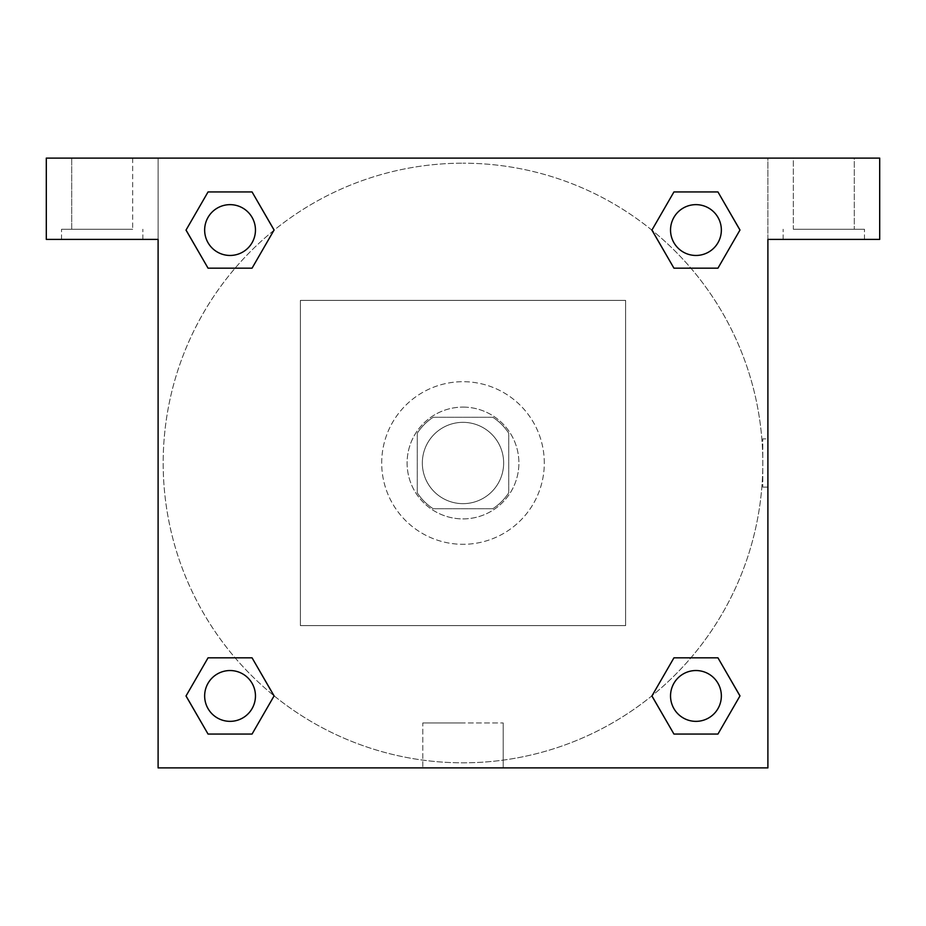 <?xml version="1.0" encoding="UTF-8"?>
<svg xmlns="http://www.w3.org/2000/svg" width="926" height="926" viewBox="0 0 926 926"><rect width="100%" height="100%" fill="white"/><g stroke="black" fill="none" stroke-linecap="round" stroke-linejoin="round"><path stroke-width="0.69" stroke-dasharray="4.63 3.47" d="M503.651 463A40.651 40.651 0 0 0 442.674 427.789A40.651 40.651 0 0 0 442.674 498.211A40.651 40.651 0 0 0 503.651 463A40.651 40.651 0 0 0 442.674 427.789A40.651 40.651 0 0 0 442.674 498.211A40.651 40.651 0 0 0 503.651 463M492.817 508.733L433.183 508.733A54.599 54.599 0 0 1 417.267 492.817L417.267 433.183A54.599 54.599 0 0 1 433.183 417.267L492.817 417.267A54.599 54.599 0 0 1 508.733 433.183L508.733 492.817A54.599 54.599 0 0 1 492.817 508.733L433.183 508.733A54.599 54.599 0 0 1 417.267 492.817L417.267 433.183A54.599 54.599 0 0 1 433.183 417.267L492.817 417.267A54.599 54.599 0 0 1 508.733 433.183L508.733 492.817A54.599 54.599 0 0 1 492.817 508.733M463 407.104A55.896 55.896 0 0 1 511.407 490.954A55.896 55.896 0 0 1 414.593 490.954A55.896 55.896 0 0 1 463 407.104A55.896 55.896 0 0 0 407.104 463A55.896 55.896 0 0 0 463 518.896A55.896 55.896 0 0 0 518.896 463A55.896 55.896 0 0 0 463 407.104M544.303 463A81.303 81.303 0 0 0 422.349 392.589A81.303 81.303 0 0 0 422.349 533.411A81.303 81.303 0 0 0 544.303 463A81.303 81.303 0 0 0 422.349 392.589A81.303 81.303 0 0 0 422.349 533.411A81.303 81.303 0 0 0 544.303 463M625.617 625.617L625.617 300.383L300.383 300.383L300.383 625.617L625.617 625.617L625.617 300.383L300.383 300.383L300.383 625.617L625.617 625.617M46.3 158.103L879.7 158.103L767.897 158.103L879.7 158.103L879.7 239.406L767.897 239.406L767.897 767.897L158.103 767.897L158.103 239.406L46.3 239.406L158.103 239.406L158.103 158.103L46.3 158.103L46.3 239.406L46.3 158.103L767.897 158.103L767.897 239.406L879.7 239.406L879.7 158.103L879.7 239.406L767.897 239.406L767.897 158.103L158.103 158.103L158.103 239.406L158.103 158.103L158.103 239.406L46.3 239.406L46.3 158.103M102.196 239.406L61.544 239.406L102.196 239.406M102.196 229.243L61.544 229.243L102.196 229.243M71.707 229.243L132.684 229.243L71.707 229.243L132.684 229.243L71.707 229.243L71.707 158.103L132.684 158.103L71.707 158.103L132.684 158.103L71.707 158.103L71.707 229.243M823.804 239.406L783.153 239.406L823.804 239.406M823.804 229.243L864.456 229.243L823.804 229.243M793.316 229.243L854.293 229.243L793.316 229.243L854.293 229.243L793.316 229.243L793.316 158.103L854.293 158.103L854.293 229.243L854.293 158.103L793.316 158.103L854.293 158.103L793.316 158.103L793.316 229.243M158.103 487.134L158.103 438.866L158.103 487.134M158.103 767.897L158.103 239.406L158.103 767.897L767.897 767.897L158.103 767.897M463 767.897L503.2 767.897L463 767.897M463 722.94L422.8 722.94L463 722.94M487.134 158.103L438.866 158.103L487.134 158.103M767.897 438.866L767.897 487.134L767.897 438.866L767.897 487.134L767.897 438.866L767.897 487.134L767.897 438.866L762.781 438.866L762.781 487.134L762.781 438.866M767.897 239.406L767.897 767.897L767.897 239.406M695.947 670.54A25.407 25.407 0 0 1 717.951 708.645A25.407 25.407 0 0 1 673.943 708.645A25.407 25.407 0 0 1 695.947 670.54A25.407 25.407 0 0 1 721.354 695.947A25.407 25.407 0 0 1 695.947 721.354A25.407 25.407 0 0 1 670.54 695.947A25.407 25.407 0 0 1 695.947 670.54M695.947 204.646A25.407 25.407 0 0 1 717.951 242.762A25.407 25.407 0 0 1 673.943 242.762A25.407 25.407 0 0 1 695.947 204.646A25.407 25.407 0 0 0 670.54 230.053A25.407 25.407 0 0 0 695.947 255.46A25.407 25.407 0 0 0 721.354 230.053A25.407 25.407 0 0 0 695.947 204.646M230.053 670.54A25.407 25.407 0 0 1 252.057 708.645A25.407 25.407 0 0 1 208.049 708.645A25.407 25.407 0 0 1 230.053 670.54A25.407 25.407 0 0 0 204.646 695.947A25.407 25.407 0 0 0 230.053 721.354A25.407 25.407 0 0 0 255.46 695.947A25.407 25.407 0 0 0 230.053 670.54M230.053 204.646A25.407 25.407 0 0 1 252.057 242.762A25.407 25.407 0 0 1 208.049 242.762A25.407 25.407 0 0 1 230.053 204.646A25.407 25.407 0 0 0 204.646 230.053A25.407 25.407 0 0 0 230.053 255.46A25.407 25.407 0 0 0 255.46 230.053A25.407 25.407 0 0 0 230.053 204.646M651.973 230.227A299.816 299.816 0 0 0 463 163.184A299.816 299.816 0 0 1 722.65 612.908A299.816 299.816 0 0 1 203.35 612.908A299.816 299.816 0 0 1 463 163.184A299.816 299.816 0 0 0 273.899 695.669M274.027 695.773A299.816 299.816 0 0 0 762.816 463A299.816 299.816 0 0 0 652.101 230.331M132.684 158.103L132.684 229.243L132.684 158.103M252.057 191.937L274.061 230.053L252.011 268.135M208.049 268.17L186.045 230.053L208.095 191.971M208.049 734.063L186.045 695.947L208.095 657.865M252.057 657.83L274.061 695.947L252.011 734.029M673.943 734.063L651.939 695.947L673.989 657.865M717.951 657.83L739.955 695.947L717.905 734.029M717.951 191.937L739.955 230.053L717.905 268.135M673.943 268.17L651.939 230.053L673.989 191.971M422.8 767.897L503.2 767.897L422.8 767.897L422.8 722.94L503.2 722.94L422.8 722.94L422.8 767.897M721.354 695.947A25.407 25.407 0 0 0 683.238 673.943A25.407 25.407 0 0 0 683.238 717.951A25.407 25.407 0 0 0 721.354 695.947M651.939 695.947L673.943 657.83M739.955 695.947L717.951 734.063M255.46 695.947A25.407 25.407 0 0 0 217.355 673.943A25.407 25.407 0 0 0 217.355 717.951A25.407 25.407 0 0 0 255.46 695.947M186.045 695.947L208.049 657.83M274.061 695.947L252.057 734.063M721.354 230.053A25.407 25.407 0 0 0 683.238 208.049A25.407 25.407 0 0 0 683.238 252.057A25.407 25.407 0 0 0 721.354 230.053M651.939 230.053L673.943 191.937M739.955 230.053L717.951 268.17M255.46 230.053A25.407 25.407 0 0 0 217.355 208.049A25.407 25.407 0 0 0 217.355 252.057A25.407 25.407 0 0 0 255.46 230.053M186.045 230.053L208.049 191.937M274.061 230.053L252.057 268.17M142.847 239.406L142.847 229.243L142.847 239.406M61.544 239.406L61.544 229.243L61.544 239.406M864.456 239.406L864.456 229.243L864.456 239.406M783.153 239.406L783.153 229.243L783.153 239.406M503.2 767.897L503.2 722.94L503.2 767.897M767.897 487.134L762.781 487.134"/><path stroke-width="1.39" d="M879.7 158.103L46.3 158.103L46.3 239.406L158.103 239.406L158.103 767.897L767.897 767.897L767.897 239.406L879.7 239.406L879.7 158.103M208.049 268.17L252.057 268.17L208.049 268.17L186.045 230.053L208.049 191.937L252.057 191.937L274.061 230.053L252.057 268.17L208.049 268.17L185.999 230.088M252.057 191.937L208.049 191.937L252.057 191.937L274.108 230.03M252.057 657.83L208.049 657.83L252.057 657.83L274.061 695.947L252.057 734.063L208.049 734.063L186.045 695.947L208.049 657.83L252.057 657.83L274.108 695.912M208.049 734.063L252.057 734.063L208.049 734.063L185.999 695.97M717.951 657.83L673.943 657.83L717.951 657.83L739.955 695.947L717.951 734.063L673.943 734.063L651.939 695.947L673.943 657.83L717.951 657.83L740.001 695.912M673.943 734.063L717.951 734.063L673.943 734.063L651.892 695.97M673.943 268.17L717.951 268.17L673.943 268.17L651.939 230.053L673.943 191.937L717.951 191.937L739.955 230.053L717.951 268.17L673.943 268.17L651.892 230.088M717.951 191.937L673.943 191.937L717.951 191.937L740.001 230.03M721.354 695.947A25.407 25.407 0 0 0 683.238 673.943A25.407 25.407 0 0 0 683.238 717.951A25.407 25.407 0 0 0 721.354 695.947M255.46 695.947A25.407 25.407 0 0 0 217.355 673.943A25.407 25.407 0 0 0 217.355 717.951A25.407 25.407 0 0 0 255.46 695.947M721.354 230.053A25.407 25.407 0 0 0 683.238 208.049A25.407 25.407 0 0 0 683.238 252.057A25.407 25.407 0 0 0 721.354 230.053M255.46 230.053A25.407 25.407 0 0 0 217.355 208.049A25.407 25.407 0 0 0 217.355 252.057A25.407 25.407 0 0 0 255.46 230.053"/></g></svg>
